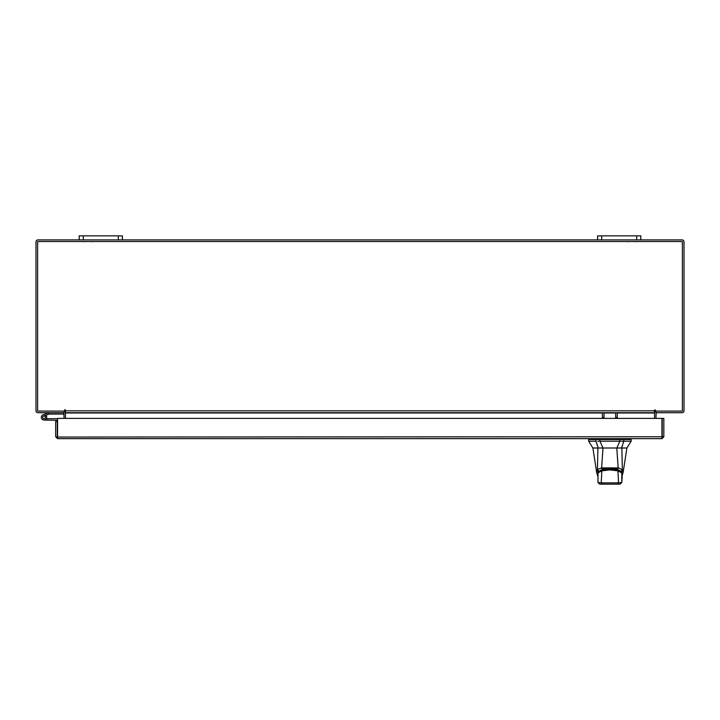 <?xml version="1.0" encoding="UTF-8"?>
<svg xmlns="http://www.w3.org/2000/svg" width="720" height="720" viewBox="0 0 720 720"><rect width="100%" height="100%" fill="white"/><g stroke="black" fill="none" stroke-linecap="round" stroke-linejoin="round"><path stroke-width="1.08" d="M42.777 417.798A1.35 1.35 0 0 1 43.587 416.07L49.041 414.081L48.573 412.812L43.119 414.801A2.7 2.7 0 0 0 41.508 418.257A2.7 2.7 0 0 0 44.964 419.877A2.7 2.7 0 0 0 45.954 415.422L45 416.385A1.35 1.35 0 0 1 44.505 418.608A1.35 1.35 0 0 1 42.696 417.339M49.041 414.081L64.089 414.063M49.131 412.713A1.629 1.629 0 0 0 48.573 412.812M45.396 417.339A1.35 1.35 0 0 0 43.587 416.07M41.346 417.339A2.7 2.7 0 0 0 44.046 420.039L57.285 420.318L57.285 421.479L55.674 421.479L55.674 436.752L57.564 438.651L57.591 418.392L661.923 418.392L661.95 438.651L57.564 438.651L57.564 437.04L661.923 436.752L661.95 438.651L663.84 436.752L662.229 436.752L662.229 418.392L663.84 418.392L663.84 436.752M46.413 418.635A2.7 2.7 0 0 0 45.783 415.269M57.591 418.797A1.629 1.629 0 0 0 57.006 418.689L46.746 418.689L46.746 420.039M43.092 418.293A1.35 1.35 0 0 0 44.046 418.689M636.696 239.913L636.696 235.854L640.8 235.854L640.8 239.913L597.6 239.913L597.6 235.854L601.704 235.854L601.704 239.913M636.696 235.854L601.704 235.854M118.296 239.913L118.296 235.854L122.4 235.854L122.4 239.913L79.2 239.913L79.2 235.854L83.304 235.854L83.304 239.913M118.296 235.854L83.304 235.854M609.894 448.002L602.964 448.002L599.94 441.198L623.817 441.198L619.848 441.198L616.824 448.002L609.894 448.002M595.962 439.497L595.962 441.198L588.636 441.198L588.636 439.497L599.94 439.497L599.94 441.198L597.717 441.198M631.152 441.198L623.817 441.198L623.817 439.497L631.152 439.497L631.152 441.198L626.904 448.002L592.884 448.002L588.636 441.198M620.442 448.002L621.522 448.002L623.817 441.198M595.962 441.198L598.266 448.002L602.964 448.002L598.266 448.002M623.817 439.497L599.94 439.497M616.824 448.002L621.162 448.002M597.951 472.734L598.176 471.951L601.983 469.512L601.983 468.657M601.983 469.512L617.805 469.512L621.612 471.951L621.828 472.734M617.805 469.512L617.805 468.657M617.463 469.773L607.806 468.855L602.343 469.764L601.848 470.844L609.894 469.881L617.94 470.844L617.697 469.755C620.262 470.727 621.621 471.672 621.783 472.59L621.783 472.599M597.573 475.929L598.005 472.572L597.987 482.463L597.96 472.932L601.848 470.844L601.227 482.886L618.552 482.886L617.94 470.844L621.819 472.932L621.801 482.463L622.215 475.929M598.005 472.59L602.325 469.773M597.969 482.481L599.67 484.146L597.987 482.463L601.227 482.886L602.415 484.146L617.373 484.146L618.552 482.886L621.801 482.463L620.1 484.146L617.373 484.146M599.688 484.146L602.415 484.146M623.475 439.497L623.475 438.651L619.731 438.651L619.731 439.497M598.464 470.943L597.447 469.638L597.915 448.002M592.884 448.002L596.709 472.761L597.447 469.638M597.447 469.584L601.632 467.883L602.991 448.002M601.632 467.883L618.156 467.901L616.788 448.002M618.156 467.883L622.341 469.584L621.873 448.002M622.341 469.584L623.079 472.761L622.242 475.227M618.156 467.901L617.238 468.963L609.894 468.036L602.541 468.963L601.632 467.901M621.324 470.943L622.341 469.638M604.026 412.713L604.026 417.465L602.415 417.465L602.415 412.713M617.274 412.713L617.274 417.465L615.663 417.465L615.663 412.713M55.674 436.752L57.564 437.04M57.285 436.752L57.285 421.479M63.81 412.713L64.089 418.392M655.911 418.392L656.19 412.713M640.8 239.913L682.11 239.913A1.89 1.89 0 0 1 684 241.812L684 410.823A1.89 1.89 0 0 1 682.11 412.713L655.911 412.713L655.911 411.102A1.89 1.89 0 0 0 654.561 412.029M65.439 412.029A1.89 1.89 0 0 0 64.089 411.12L64.089 412.713L37.89 412.713A1.89 1.89 0 0 1 36 410.823L36 241.812A1.89 1.89 0 0 1 37.89 239.913L79.2 239.913M597.6 239.913L122.4 239.913M655.371 410.013L654.561 410.013L654.561 412.713L65.439 412.713L65.034 409.608L64.629 411.102L37.611 411.102L37.611 241.533L682.389 241.533L682.389 411.102L655.371 411.102L655.371 410.013L654.561 410.013M617.274 412.992L654.561 412.992L654.561 418.392M65.439 418.392L65.439 412.992L602.415 412.992M65.439 410.013L64.629 410.013M619.848 441.198L619.848 439.497M598.176 471.951L598.176 471.096M621.612 471.096L621.612 471.951M596.313 438.651L596.313 439.497M600.048 438.651L600.048 439.497M604.026 412.992L615.663 412.992M65.439 410.823L654.561 410.823M636.804 241.767L636.354 241.533L636.804 241.767M628.596 241.767L629.046 241.533L628.596 241.767M91.404 241.767L90.954 241.533M83.196 241.767L83.646 241.533M602.091 469.755L609.939 468.738L617.697 469.755M621.819 482.481L620.118 484.146M589.059 439.497L589.059 438.651M630.729 439.497L630.729 438.651M626.904 448.002L623.079 472.761M597.537 475.218L596.709 472.752"/></g></svg>
